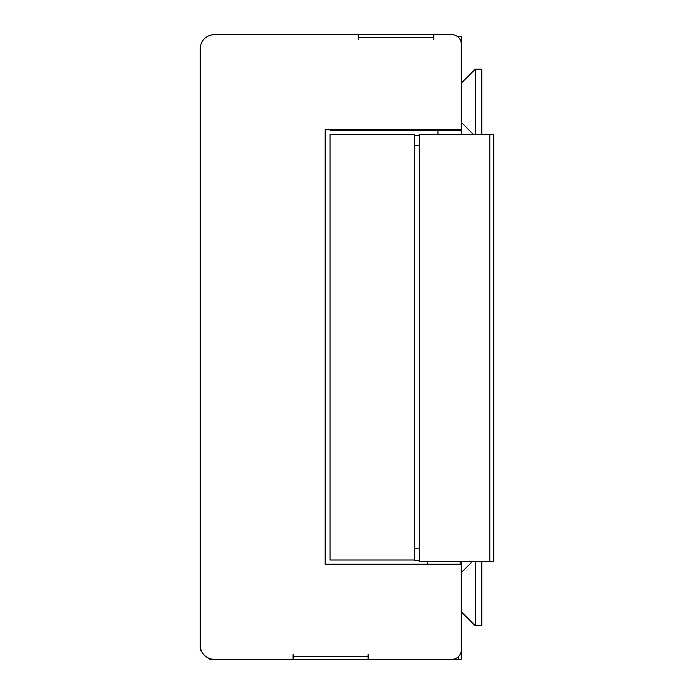 <?xml version="1.0" encoding="UTF-8"?>
<svg xmlns="http://www.w3.org/2000/svg" width="694" height="694" viewBox="0 0 694 694"><rect width="100%" height="100%" fill="white"/><g stroke="black" fill="none" stroke-linecap="round" stroke-linejoin="round"><path stroke-width="1.04" d="M419.323 548.833L414.665 548.833L414.665 560.015L330.032 560.015L330.032 134.454L414.665 134.454L414.665 145.636L419.323 145.636M419.323 560.483L414.665 560.483L414.665 135.382L419.323 135.382M358.729 37.493L433.308 37.493L433.308 39.358L433.776 39.358L433.776 34.7L451.959 34.7A9.326 9.326 0 0 1 461.276 44.026L461.276 129.787L325.174 129.787L325.174 564.213L461.276 564.213L461.276 649.974A9.326 9.326 0 0 1 451.959 659.3L368.523 659.3L368.523 654.642L368.054 654.642L368.054 656.507L293.475 656.507L293.475 654.642L293.007 654.642L293.007 659.3L214.238 659.3A13.984 13.984 0 0 1 200.254 645.316L200.254 48.684A13.984 13.984 0 0 1 214.238 34.7L358.269 34.7L358.269 39.358L358.729 39.358L358.729 34.7L433.308 34.7L358.729 34.7M433.308 37.493L433.308 34.7M368.054 656.507L368.054 659.3L293.007 659.3M293.475 656.507L293.475 659.3M358.729 37.996L358.729 39.358M461.276 611.752L475.26 625.736L475.26 561.411M475.26 625.736L481.783 625.736L481.783 561.411M475.26 134.454L475.26 69.192L461.276 83.176M481.783 134.454L481.783 69.192L475.26 69.192M489.817 561.411L419.323 561.411L419.323 134.454L493.746 134.454L493.746 561.411L489.817 561.411L489.817 134.454M291.61 659.3L209.571 659.3L208.209 657.938M461.276 561.411L461.276 659.3L368.054 659.3M200.254 62.668L200.254 649.974L201.616 651.345M458.482 37.363L458.482 36.565L461.276 36.565L461.276 130.724L458.482 130.724L458.482 129.787M458.482 36.565L457.546 36.565M433.776 36.565L433.308 36.565M358.269 36.565L358.729 36.565M458.482 659.3L458.482 656.637M330.76 129.787L330.76 130.724L458.482 130.724M293.475 654.642L293.007 654.642M427.383 561.411L427.383 564.213M460.157 564.213L460.157 561.411M437.793 134.454L437.975 130.724L437.975 134.454M461.276 134.454L461.276 130.724M461.276 572.602L472.467 561.411M461.276 122.326L473.395 134.454"/></g></svg>
